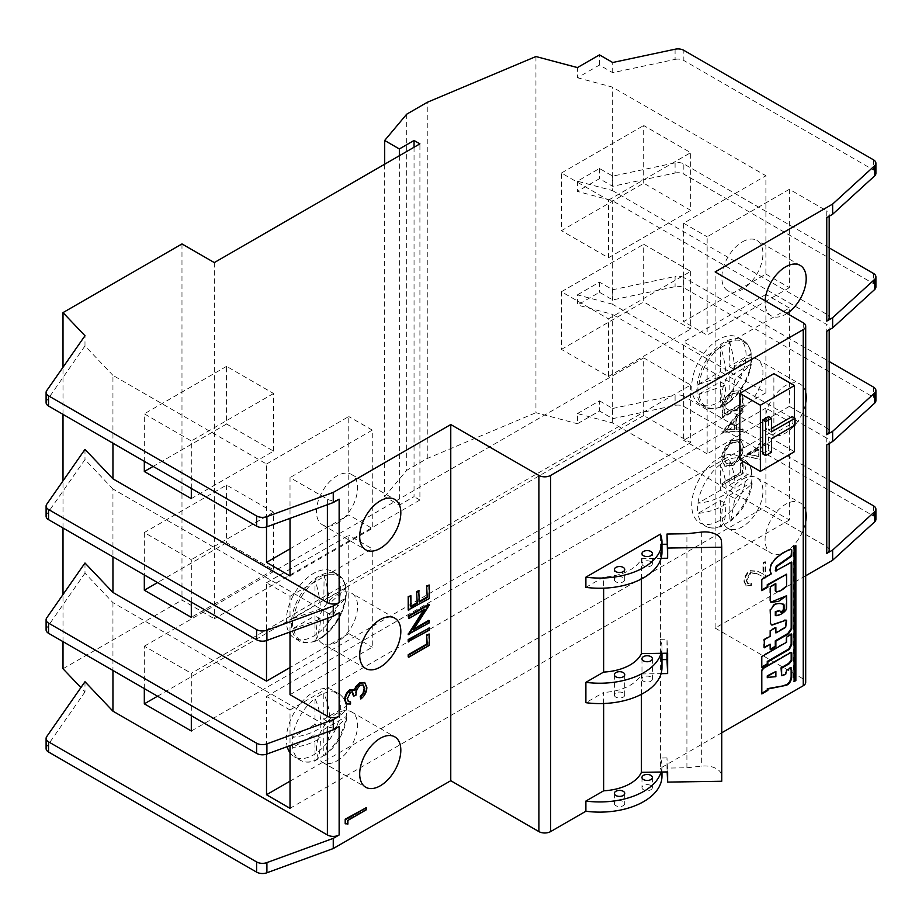 <?xml version="1.0" encoding="UTF-8"?>
<svg xmlns="http://www.w3.org/2000/svg" width="922" height="922" viewBox="0 0 922 922"><rect width="100%" height="100%" fill="white"/><g stroke="black" fill="none" stroke-linecap="round" stroke-linejoin="round"><path stroke-width="0.69" stroke-dasharray="4.61 3.46" d="M729.175 340.979A38.033 21.955 120 0 0 724.773 343.099A38.033 21.955 120 0 0 720.359 346.061L720.359 371.601L698.242 384.382A38.033 21.955 120 0 0 698.242 394.558L720.359 381.777L720.359 407.328A38.033 21.955 120 0 0 721.05 407.051A38.033 21.955 120 0 0 724.773 405.196A38.033 21.955 120 0 0 729.175 402.234L729.175 376.695L751.303 363.925A38.033 21.955 120 0 0 751.407 354.474A38.033 21.955 120 0 0 751.303 353.748L729.175 366.518L729.486 341.647A37.433 21.609 -60 0 1 751.188 354.175L751.303 353.748M751.303 363.925L751.188 364.351A37.433 21.609 -60 0 1 729.486 401.923L729.486 401.923A92.811 53.58 60 0 0 734.753 379.91L751.303 363.925M323.806 575.017A38.033 21.955 120 0 0 319.392 577.137A38.033 21.955 120 0 0 314.99 580.099L314.99 605.65L292.862 618.42A38.033 21.955 120 0 0 292.862 628.597L314.99 615.827L314.99 641.366A38.033 21.955 120 0 0 315.681 641.09A38.033 21.955 120 0 0 319.392 639.246A38.033 21.955 120 0 0 323.806 636.284L323.806 610.733L345.923 597.963A38.033 21.955 120 0 0 346.027 588.524A38.033 21.955 120 0 0 345.923 587.787L323.806 600.556L324.118 575.685A37.433 21.609 -60 0 1 345.808 588.213L345.923 587.787M329.385 613.96L345.808 598.39A37.433 21.609 -60 0 1 324.118 635.961L324.118 635.961A92.811 53.58 60 0 0 329.385 613.96L323.806 610.733M290.015 752.836A38.424 22.186 120 0 0 294.302 756.801A38.424 22.186 120 0 0 313.515 754.888A38.424 22.186 120 0 0 338.628 721.027A38.424 22.186 120 0 0 332.738 690.244L338.605 693.632C343.03 696.294 345.773 700.812 346.81 707.186L346.211 706.344A38.424 22.186 120 0 0 338.605 693.632A38.424 22.186 120 0 0 323.806 693.402C328.197 703.371 330.111 713.098 329.523 722.583C335.988 717.789 346.868 712.764 346.211 706.344L323.806 719.275L323.806 693.402A38.424 22.186 120 0 0 319.392 695.534A38.424 22.186 120 0 0 314.99 698.496L314.99 724.369L320.706 727.665C321.282 718.134 319.381 708.407 314.99 698.496A38.424 22.186 120 0 0 292.585 737.3A38.424 22.186 120 0 0 292.585 747.477L314.99 734.546L320.706 737.842C312.742 743.109 303.361 746.324 292.585 747.477A38.424 22.186 120 0 0 300.18 760.189A38.424 22.186 120 0 0 314.99 760.408A38.424 22.186 120 0 0 319.392 758.287A38.424 22.186 120 0 0 323.806 755.325L323.806 729.452L329.523 732.76L325.224 755.199L323.806 755.325A38.424 22.186 120 0 0 346.211 716.521L346.81 717.812L329.523 732.76M332.738 690.244A38.424 22.186 120 0 0 313.515 692.145A38.424 22.186 120 0 0 287.238 746.636M738.107 456.194A38.424 22.186 120 0 0 718.895 458.096A38.424 22.186 120 0 0 693.793 491.968A38.424 22.186 120 0 0 699.683 522.751A38.424 22.186 120 0 0 718.895 520.849A38.424 22.186 120 0 0 743.996 486.989A38.424 22.186 120 0 0 738.107 456.194L743.985 459.594C748.41 462.256 751.142 466.774 752.191 473.136L751.58 472.306A38.424 22.186 120 0 0 743.985 459.594A38.424 22.186 120 0 0 729.175 459.363C733.578 469.333 735.479 479.048 734.892 488.533C741.357 483.739 752.237 478.725 751.58 472.306L729.175 485.237L729.175 459.363A38.424 22.186 120 0 0 724.773 461.496A38.424 22.186 120 0 0 720.359 464.458L720.359 490.32L726.087 493.627C726.663 484.096 724.75 474.369 720.359 464.458A38.424 22.186 120 0 0 697.954 503.262A38.424 22.186 120 0 0 697.954 513.439L720.359 500.496L726.087 503.804C718.111 509.071 708.741 512.275 697.954 513.439A38.424 22.186 120 0 0 705.561 526.151A38.424 22.186 120 0 0 720.359 526.37A38.424 22.186 120 0 0 724.773 524.249A38.424 22.186 120 0 0 729.175 521.287L729.175 495.414L734.892 498.71L730.593 521.161L729.175 521.287A38.424 22.186 120 0 0 751.58 482.471L752.191 483.773L734.892 498.71M805.69 511.203A29.078 16.792 120 0 0 800.181 502.824A29.078 16.792 120 0 0 785.636 504.265A29.078 16.792 120 0 0 766.643 529.885A29.078 16.792 120 0 0 771.092 553.188A29.078 16.792 120 0 0 785.636 551.748A29.078 16.792 120 0 0 805.69 521.656M742.394 479.302A29.078 16.792 -60 0 1 756.939 477.861A29.078 16.792 -60 0 1 761.388 501.165A29.078 16.792 -60 0 1 742.394 526.785A29.078 16.792 -60 0 1 727.85 528.225A29.078 16.792 -60 0 1 723.401 504.922A29.078 16.792 -60 0 1 742.394 479.302M643.498 789.751A5.198 2.997 180 0 1 641.977 787.63A5.198 2.997 180 0 1 645.181 784.864A5.198 2.997 180 0 1 650.84 785.521A5.198 2.997 180 0 1 652.361 787.63A5.198 2.997 180 0 1 649.157 790.408A5.198 2.997 180 0 1 643.498 789.751M615.884 805.701A5.198 2.997 180 0 1 614.363 803.581A5.198 2.997 180 0 1 617.567 800.803A5.198 2.997 180 0 1 623.226 801.46A5.198 2.997 180 0 1 624.747 803.581A5.198 2.997 180 0 1 621.543 806.347A5.198 2.997 180 0 1 615.884 805.701M667.171 771.933L666.986 768.095L686.913 767.784L701.677 766.124A16.619 9.589 180 0 1 716.601 768.764A16.619 9.589 180 0 1 721.465 775.287L721.742 781.257M643.498 565.889A5.198 2.997 180 0 1 641.977 563.768A5.198 2.997 180 0 1 645.181 561.002A5.198 2.997 180 0 1 650.84 561.648A5.198 2.997 180 0 1 652.361 563.768A5.198 2.997 180 0 1 649.157 566.534A5.198 2.997 180 0 1 643.498 565.889M615.884 581.828A5.198 2.997 180 0 1 614.363 579.708A5.198 2.997 180 0 1 617.567 576.942A5.198 2.997 180 0 1 623.226 577.587A5.198 2.997 180 0 1 624.747 579.708A5.198 2.997 180 0 1 621.543 582.474A5.198 2.997 180 0 1 615.884 581.828M337.026 523.396A29.078 16.792 120 0 0 356.019 497.765A29.078 16.792 120 0 0 351.559 474.461A29.078 16.792 120 0 0 337.026 475.902A29.078 16.792 120 0 0 318.021 501.533A29.078 16.792 120 0 0 322.481 524.837A29.078 16.792 120 0 0 337.026 523.396M805.69 392.484A29.078 16.792 120 0 0 800.181 384.105A29.078 16.792 120 0 0 785.636 385.546A29.078 16.792 120 0 0 766.643 411.177A29.078 16.792 120 0 0 771.092 434.469A29.078 16.792 120 0 0 785.636 433.029A29.078 16.792 120 0 0 805.69 402.937M742.394 408.066A29.078 16.792 120 0 0 761.388 382.446A29.078 16.792 120 0 0 756.939 359.142A29.078 16.792 120 0 0 742.394 360.583A29.078 16.792 120 0 0 723.401 386.203A29.078 16.792 120 0 0 727.85 409.506A29.078 16.792 120 0 0 742.394 408.066M337.026 594.621A29.078 16.792 -60 0 1 351.559 593.18A29.078 16.792 -60 0 1 356.019 616.484A29.078 16.792 -60 0 1 337.026 642.115A29.078 16.792 -60 0 1 322.481 643.556A29.078 16.792 -60 0 1 318.021 620.252A29.078 16.792 -60 0 1 337.026 594.621M742.394 241.864A29.078 16.792 -60 0 1 756.939 240.423A29.078 16.792 -60 0 1 761.388 263.727A29.078 16.792 -60 0 1 742.394 289.347A29.078 16.792 -60 0 1 727.85 290.787A29.078 16.792 -60 0 1 723.401 267.484A29.078 16.792 -60 0 1 742.394 241.864M787.054 313.434A29.078 16.792 -60 0 1 785.636 314.31A29.078 16.792 -60 0 1 771.092 315.75A29.078 16.792 -60 0 1 765.122 300.779M615.884 697.159A5.198 2.997 180 0 1 614.363 695.038A5.198 2.997 180 0 1 617.567 692.261A5.198 2.997 180 0 1 623.226 692.918A5.198 2.997 180 0 1 624.747 695.038A5.198 2.997 180 0 1 621.543 697.804A5.198 2.997 180 0 1 615.884 697.159M643.498 681.208A5.198 2.997 180 0 1 641.977 679.088A5.198 2.997 180 0 1 645.181 676.322A5.198 2.997 180 0 1 650.84 676.979A5.198 2.997 180 0 1 652.361 679.088A5.198 2.997 180 0 1 649.157 681.865A5.198 2.997 180 0 1 643.498 681.208M718.895 339.388A38.424 22.186 120 0 0 693.793 373.249A38.424 22.186 120 0 0 699.683 404.032A38.424 22.186 120 0 0 718.895 402.13A38.424 22.186 120 0 0 743.996 368.27A38.424 22.186 120 0 0 738.107 337.475A38.424 22.186 120 0 0 718.895 339.388M290.015 634.117A38.424 22.186 120 0 0 294.302 638.082A38.424 22.186 120 0 0 313.515 636.18A38.424 22.186 120 0 0 338.628 602.308A38.424 22.186 120 0 0 332.738 571.525A38.424 22.186 120 0 0 313.515 573.426A38.424 22.186 120 0 0 288.943 632.377M337.026 760.834A29.078 16.792 120 0 0 356.019 735.203A29.078 16.792 120 0 0 351.559 711.899A29.078 16.792 120 0 0 337.026 713.34A29.078 16.792 120 0 0 318.021 738.971A29.078 16.792 120 0 0 322.481 762.264A29.078 16.792 120 0 0 337.026 760.834M732.506 391.424L740.089 390.386L742.533 397.762L742.533 405.115L721.972 416.986L722.71 404.228C724.588 398.339 727.85 394.063 732.506 391.424L740.677 390.721L743.12 398.097L743.12 405.461L722.56 417.332L723.297 404.574C725.176 398.673 728.438 394.409 733.094 391.758M743.063 446.478C742.498 454.419 738.925 460.654 732.345 465.184L724.542 466.036L721.442 459.144C721.972 451.112 725.568 444.83 732.241 440.278L739.94 439.483L743.651 446.813C743.086 454.765 739.513 461 732.932 465.529L725.13 466.371L722.03 459.49C722.56 451.457 726.156 445.165 732.829 440.624L740.527 439.817L743.651 446.813M750.266 572.631L746.094 580.192L747.419 583.292L750.842 582.958L750.842 585.09L745.875 585.608L743.985 581.298C744.261 576.757 746.301 573.184 750.093 570.591L757.469 571.144L762.967 573.91L762.967 562.858L765.076 561.648L765.076 577.783L756.559 573.484L750.266 572.631L750.842 572.977L746.682 580.526L746.094 580.192M805.69 575.789L715.138 628.066L715.138 271.921M760.327 447.988L760.327 459.26L743.985 455.733L758.218 447.078L758.218 444.335L760.327 443.125L760.327 445.868L765.076 443.125L765.076 445.257L760.327 447.988L760.915 459.594L744.573 456.067L758.806 447.424L758.806 444.681L760.915 443.459L760.915 446.202L765.663 443.459L765.663 445.591L760.915 448.334M742.533 462.037L742.533 473.309L721.972 485.179L721.972 483.047L740.424 472.387L740.424 463.259L742.533 462.037L743.12 462.383L743.12 473.643L742.533 473.309M742.533 431.3L721.972 431.911L742.533 408.769L742.533 411.085L735.94 418.404L735.94 429.168L742.533 428.972L743.12 431.634L722.56 432.245L743.12 409.114L743.12 411.431L736.528 418.738L736.528 429.502L743.12 429.306L743.12 431.634M720.359 490.32L697.954 503.262C708.788 502.087 718.157 498.871 726.087 493.627M720.359 500.496L720.359 526.37L721.396 526.474C715.357 528.755 710.078 528.652 705.561 526.151L699.683 522.751M720.359 526.37C726.294 523.638 725.141 511.825 726.087 503.804M314.99 724.369L292.585 737.3C303.407 736.125 312.788 732.921 320.706 727.665M314.99 734.546L314.99 760.408L316.016 760.512C309.976 762.794 304.698 762.69 300.18 760.189L294.302 756.801M314.99 760.408C320.914 757.677 319.773 745.863 320.706 737.842M144.316 688.584L144.316 646.184L191.315 673.314L191.315 715.714M84.985 563.008L84.985 573.184L112.945 602.631L327.391 726.432A8.31 4.794 0 0 0 339.135 726.432M112.945 602.631L112.945 670.467M266.516 754.196L266.516 696.387L290.015 709.952L290.015 745.621M826.757 444.911A8.31 4.794 0 0 0 829.189 441.511A8.31 4.794 0 0 0 826.757 438.123L826.757 546.665L612.323 422.864L577.437 413.563L577.437 423.74L599.473 411.016L612.692 418.657L675.088 405.38A8.31 4.794 180 0 1 683.836 406.487L873.468 515.963A8.31 4.794 180 0 1 875.9 519.363M535.947 56.53L535.947 412.687L577.437 423.74M675.088 49.223L675.088 59.4L612.692 72.677L599.473 65.047L577.437 77.759L577.437 67.583M577.437 77.759L612.323 87.06L765.894 175.722L765.894 274.088L683.64 321.571L683.64 223.205L765.894 175.722M829.189 247.88L683.836 163.955A8.31 4.794 0 0 0 675.088 162.848L612.692 176.125L599.473 168.495L577.437 181.219L612.323 190.508L612.323 87.06M577.437 181.219L577.437 191.396L612.323 200.685L826.757 324.486L826.757 427.946L789.393 406.372L789.393 308.006L707.151 355.489L707.151 453.866L789.393 406.372M789.393 308.006L765.894 294.441L765.894 392.807L612.323 304.145L612.323 200.685M612.323 304.145L577.437 294.844L577.437 305.021L599.473 292.297L612.692 299.938L675.088 286.661A8.31 4.794 180 0 1 683.836 287.768L873.468 397.255A8.31 4.794 180 0 1 875.9 400.644M612.323 422.864L612.323 314.321L577.437 305.021M690.693 271.379L690.693 329.039L643.694 301.897L643.694 244.238L690.693 271.379L608.451 318.862L608.451 376.522L561.44 349.392L561.44 291.721L608.451 318.862M84.985 681.727L84.985 691.903L80.894 687.593M327.391 618.339L327.391 612.807L112.945 488.994L112.945 556.842M112.945 488.994L84.985 459.559L46.699 514.464L46.699 504.288M84.985 449.383L84.985 459.559M266.516 526.935L266.516 464.031L112.945 375.369L112.945 443.205M112.945 375.369L84.985 345.923L84.985 335.746M63.007 641.631L63.007 594.529M63.007 528.006L63.007 480.892M63.007 414.37L63.007 367.267M191.315 602.089L191.315 559.689L144.316 532.547L144.316 574.948M290.015 631.985L290.015 596.315L266.516 582.75L266.516 640.559M643.694 183.19L643.694 125.519L690.693 152.66L690.693 210.32L643.694 183.19L561.44 230.673L561.44 173.013L608.451 200.143L608.451 257.803L561.44 230.673M765.894 274.088L789.393 287.652L789.393 189.287L826.757 210.861L826.757 314.321A8.31 4.794 180 0 1 829.189 317.71M612.323 190.508L826.757 314.321M191.315 488.453L191.315 440.97L144.316 413.828L144.316 461.323M327.391 504.714L327.391 499.171L290.015 477.596L290.015 518.36M789.393 421.642L789.393 520.008L765.894 506.432L765.894 408.066L789.393 421.642L290.015 709.952M690.693 385.004L690.693 442.664L643.694 415.534L643.694 357.874L690.693 385.004L191.315 673.314M826.757 438.123L612.323 314.321M603.633 703.509L603.633 692.445L585.885 702.691M585.885 587.36L603.633 577.114L603.633 588.178M721.742 732.794L660.429 768.199L660.429 534.149M739.813 459.49L773.881 439.817L773.881 373.675M641.435 694.301L641.435 673.959A43.207 24.94 180 0 1 603.633 692.445M641.435 673.959L661.086 673.659M428.753 584.732L428.753 598.136L408.192 610.007M410.302 595.393L410.302 606.653L410.889 606.319M418.738 590.518L418.738 601.789L419.326 601.444M428.753 604.221L412.607 629.68L413.897 628.931M428.753 620.356L428.753 622.488L408.192 634.359M423.682 609.961L424.385 608.877L408.192 618.224M428.753 627.663L428.753 629.795L408.192 641.666M428.753 633.748L428.753 645.008L408.192 656.879M352.192 691.823L350.003 691.788L346.776 698.427L348.262 701.412M349.945 701.561L349.945 703.693L346.707 703.774M353.725 689.472L354.302 689.806M364.559 682.626L366.288 687.247C366.069 691.823 364.052 695.626 360.225 698.669M362.98 684.862L359.834 684.896C356.71 687.582 355.258 690.855 355.477 694.715L353.368 695.937M365.757 807.303L365.757 809.435L347.306 820.084L347.306 823.738L345.197 823.565M789.393 287.652L707.151 335.147L683.64 321.571M789.393 189.287L707.151 236.781L707.151 335.147M794.453 425.399L794.453 417.943M762.725 453.889L768.602 450.501L768.602 436.936L792.102 423.359L792.102 416.583M771.53 428.453L768.602 430.148L768.602 416.583M214.296 262.586L214.296 618.743L419.913 500.024L419.913 143.867M667.643 653.202L666.986 639.2L660.429 639.303A62.316 35.981 180 0 1 661.973 647.256A62.316 35.981 180 0 1 661.086 653.306M399.353 155.737L399.353 505.118L384.67 496.635L384.67 164.22M406.694 114.19L406.694 470.347L427.255 458.476L535.947 412.687M384.67 496.635L406.694 470.347M427.255 458.476L427.255 102.319M715.138 628.066L803.258 678.949A8.31 4.794 180 0 1 805.69 682.338M414.047 147.266L414.047 496.635L399.353 505.118M641.435 578.97L641.435 558.64A43.207 24.94 180 0 1 603.633 577.114M641.435 558.64L661.086 558.329M661.973 552.278A62.316 35.981 0 0 0 660.429 544.326L661.973 544.303M686.913 767.784L686.913 533.734M666.986 768.095L666.986 757.919L667.643 771.921M661.086 772.025A62.316 35.981 180 0 0 661.973 765.975A62.316 35.981 180 0 0 660.429 758.022L666.986 757.919M661.973 667.609A62.316 35.981 180 0 0 660.429 659.656L661.973 659.633M666.986 653.214L666.986 639.2M419.913 500.024L414.047 496.635M290.015 575.962L372.269 528.479L372.269 430.113L290.015 477.596M290.015 548.832L348.77 514.914L372.269 528.479M266.516 464.031L348.77 416.548L348.77 514.914M46.1 402.626A8.31 4.794 180 0 1 46.699 400.84L46.699 390.663M84.985 345.923L46.699 400.84M372.269 430.113L348.77 416.548M327.391 499.171A8.31 4.794 0 0 0 339.135 499.171M266.516 582.75L348.77 535.267L348.77 633.633L290.015 667.551M290.015 596.315L372.269 548.832L348.77 535.267M290.015 694.681L372.269 647.198L372.269 548.832M348.77 633.633L372.269 647.198M314.99 641.366L315.301 641.055A37.433 21.609 -60 0 1 293.611 628.527L292.862 628.597M292.862 618.42L293.611 618.351A37.433 21.609 -60 0 1 315.301 580.779L314.99 580.099M324.118 575.685A92.811 53.58 60 0 1 329.385 603.783L345.808 588.213M329.385 603.783L323.806 600.556M315.301 641.055A92.811 53.58 -120 0 0 320.568 619.042L293.611 628.527M320.568 619.042L314.99 615.827M293.611 618.351L320.568 608.866A92.811 53.58 -120 0 0 315.301 580.779M320.568 608.866L314.99 605.65M675.088 59.4A8.31 4.794 180 0 1 683.836 60.506L683.836 50.33M873.468 159.817L873.468 169.994L683.836 60.506M873.468 169.994A8.31 4.794 180 0 1 875.9 173.382M826.757 217.65A8.31 4.794 0 0 0 829.189 214.25A8.31 4.794 0 0 0 826.757 210.861M683.64 223.205L707.151 236.781M765.894 294.441L683.64 341.924L707.151 355.489M765.894 392.807L683.64 440.29L683.64 341.924M707.151 453.866L683.64 440.29M720.359 407.328L720.681 407.017A37.433 21.609 -60 0 1 698.98 394.489L698.242 394.558M698.242 384.382L698.98 384.313A37.433 21.609 -60 0 1 720.681 346.741L720.359 346.061M720.681 407.017A92.811 53.58 -120 0 0 725.948 385.004L698.98 394.489M720.359 381.777L725.948 385.004M698.98 384.313L725.948 374.828A92.811 53.58 -120 0 0 720.681 346.741M720.359 371.601L725.948 374.828M729.486 341.647A92.811 53.58 60 0 1 734.753 369.734L751.188 354.175M729.175 366.518L734.753 369.734M729.175 376.695L734.753 379.91M683.836 287.768L683.836 277.591L829.189 361.516M683.836 277.591A8.31 4.794 0 0 0 675.088 276.485L675.088 286.661M577.437 294.844L599.473 282.132L612.692 289.762L675.088 276.485M826.757 427.946A8.31 4.794 180 0 1 829.189 431.335M181.98 243.927L181.98 600.084L214.296 618.743M63.007 668.773L181.98 600.084M794.453 451.688L773.881 439.817M771.53 438.63L768.602 436.936M771.53 452.195L768.602 450.501M795.041 425.065L792.102 423.359M771.53 431.842L768.602 430.148M273.569 451.146L273.569 393.487L226.57 366.345L226.57 424.005L273.569 451.146L191.315 498.629M226.57 424.005L153.133 466.405M226.57 366.345L144.316 413.828M273.569 393.487L191.315 440.97M226.57 485.064L226.57 542.724L273.569 569.865L273.569 512.206L226.57 485.064L144.316 532.547M273.569 512.206L191.315 559.689M273.569 569.865L191.315 617.348M226.57 542.724L157.535 582.577M608.451 257.803L690.693 210.32M608.451 200.143L690.693 152.66M561.44 173.013L643.694 125.519M561.44 291.721L643.694 244.238M561.44 349.392L643.694 301.897M608.451 376.522L690.693 329.039M660.429 768.199A62.316 35.981 180 0 1 661.973 776.151M46.1 748.606A8.31 4.794 180 0 1 46.699 746.808L84.985 691.903M612.692 72.677L612.692 62.5M599.473 65.047L599.473 54.871M46.1 516.251A8.31 4.794 180 0 1 46.699 514.464M327.391 612.807A8.31 4.794 0 0 0 339.135 612.807M873.468 273.442L873.468 283.619L683.836 174.131L683.836 163.955M675.088 162.848L675.088 173.025L612.692 186.302L599.473 178.672L577.437 191.396M612.692 176.125L612.692 186.302M599.473 168.495L599.473 178.672M675.088 173.025A8.31 4.794 180 0 1 683.836 174.131M873.468 283.619A8.31 4.794 180 0 1 875.9 287.007M826.757 331.275A8.31 4.794 0 0 0 829.189 327.886A8.31 4.794 0 0 0 826.757 324.486M46.1 629.887A8.31 4.794 180 0 1 46.699 628.089L84.985 573.184M612.692 289.762L612.692 299.938M599.473 282.132L599.473 292.297M577.437 413.563L599.473 400.84L599.473 411.016M599.473 400.84L612.692 408.481L612.692 418.657M683.836 406.487L683.836 396.31L829.189 480.235M612.692 408.481L675.088 395.204L675.088 405.38M683.836 396.31A8.31 4.794 0 0 0 675.088 395.204M826.757 546.665A8.31 4.794 180 0 1 829.189 550.054M144.316 646.184L643.694 357.874M157.535 696.214L643.694 415.534M191.315 730.985L690.693 442.664M290.015 808.317L789.393 520.008M266.516 696.387L765.894 408.066M290.015 781.176L765.894 506.432M729.175 495.414L751.58 482.471A38.424 22.186 120 0 0 751.58 472.306M323.806 729.452L346.211 716.521A38.424 22.186 120 0 0 346.211 706.344M323.806 719.275L329.523 722.583M729.175 485.237L734.892 488.533M347.894 824.072L347.306 823.738M347.894 820.43L347.306 820.084M366.345 809.77L365.757 809.435M347.363 698.761L346.776 698.427M350.591 692.122L350.003 691.788M356.065 695.05L355.477 694.715M360.421 685.23L359.834 684.896M366.875 687.593L366.288 687.247M354.832 690.324L354.244 689.979M350.533 704.028L349.945 703.693M429.341 645.354L428.753 645.008M429.341 630.129L428.753 629.795M429.341 622.823L428.753 622.488M413.194 630.014L412.607 629.68M429.341 605.039L428.753 604.705M424.973 609.223L424.385 608.877M429.341 598.47L428.753 598.136M419.326 602.124L418.738 601.789M410.889 606.999L410.302 606.653M746.682 580.526L748.007 583.638L750.842 582.958M751.43 583.292L751.43 585.424L746.463 585.943L744.573 581.632C744.849 577.091 746.889 573.53 750.681 570.937L758.057 571.479L763.554 574.256L763.554 563.204L765.663 561.982L765.663 578.117L756.559 573.484M757.146 573.818L750.842 572.977M765.663 578.117L765.076 577.783M765.663 561.982L765.076 561.648M763.554 563.204L762.967 562.858M763.554 574.256L762.967 573.91M750.681 570.937L750.093 570.591M744.573 581.632L743.985 581.298M751.43 585.424L750.842 585.09M758.806 456.632L758.806 449.544L749.874 454.707L758.806 456.632L758.218 449.21L749.286 454.362L758.218 456.286M760.915 459.594L760.327 459.26M744.573 456.067L743.985 455.733M765.663 445.591L765.076 445.257M765.663 443.459L765.076 443.125M760.915 446.202L760.327 445.868M760.915 443.459L760.327 443.125M758.806 444.681L758.218 444.335M758.806 447.424L758.218 447.078M744.573 455.641L743.985 455.295M758.806 449.544L758.218 449.21M749.874 454.707L749.286 454.362M743.12 473.643L721.972 485.179M722.56 485.514L722.56 483.382L741.011 472.732L740.424 463.259M741.011 463.593L743.12 462.383M741.011 472.732L740.424 472.387M722.56 483.382L721.972 483.047M724.139 458.165L726.801 464.054L732.921 463.397C738.245 459.675 741.127 454.581 741.542 448.127L738.891 442.053L732.829 442.756C727.47 446.502 724.577 451.642 724.139 458.165L726.213 463.72L732.333 463.063C737.658 459.329 740.539 454.235 740.954 447.781L738.303 441.719L732.241 442.41C726.882 446.167 723.989 451.296 723.551 457.831M732.932 465.529L732.345 465.184M722.03 459.49L721.442 459.144M732.829 440.624L732.241 440.278M732.829 442.756L732.241 442.41M732.921 463.397L732.333 463.063M741.542 448.127L740.954 447.781M726.571 429.802L734.419 429.571L734.419 421.077L726.571 429.802L725.983 429.468L733.831 429.226L733.831 420.743L725.983 429.468M722.56 432.245L721.972 431.911M722.56 431.945L721.972 431.6M743.12 429.306L742.533 428.972M736.528 429.502L735.94 429.168M736.528 418.738L735.94 418.404M743.12 411.431L742.533 411.085M743.12 409.114L742.533 408.769M734.419 421.077L733.831 420.743M734.419 429.571L733.831 429.226M741.011 404.539L740.493 395.331L738.81 393.072L733.094 393.89C729.198 396.16 726.582 399.756 725.245 404.677L724.669 413.978L741.011 404.539L739.905 394.996L738.222 392.726L732.506 393.556C728.622 395.826 725.994 399.422 724.657 404.343L724.081 413.644L740.424 404.205M743.12 405.461L742.533 405.115M723.297 404.574L722.71 404.228M722.56 417.332L721.972 416.986M724.669 413.978L724.081 413.644M740.493 395.331L739.905 394.996M733.094 393.89L732.506 393.556M725.245 404.677L724.657 404.343M791.145 634.497L791.145 633.829L786.017 636.791L786.017 641.896L761.192 656.234L761.791 667.689M761.192 656.234L761.779 656.568M786.017 641.896L786.604 642.242M786.017 636.791L786.604 637.125M791.145 633.829L791.733 634.163M761.203 667.355L761.791 667.009M775.264 584.087L775.264 583.407L775.851 583.753M786.017 573.864L786.604 586.265M786.017 585.919C780.899 590.518 777.315 592.143 775.264 590.806M791.583 549.627L791.168 549.57C791.134 546.711 763.808 560.645 770.757 573.507L761.192 579.097L761.203 590.322L761.791 589.988M761.203 590.322L761.791 590.668M761.192 579.097L761.779 579.431M770.757 573.507L771.345 573.841M791.18 562.443L791.18 561.763L776.082 570.499L776.67 570.845M776.082 570.499L775.31 570.418M791.18 561.763L791.768 562.109M769.812 643.925L769.812 649.411L770.4 649.076M769.812 649.411L770.4 649.756M775.275 627.905L775.275 627.225L769.812 630.383L769.812 635.811L763.704 639.349L763.704 647.451L764.292 647.117M763.704 647.451L764.292 647.797M763.704 639.349L764.292 639.684M769.812 635.811L770.4 636.157M769.812 630.383L770.4 630.729M775.275 627.225L775.863 627.571M785.982 620.01L785.071 627.006L775.31 632.607M783.458 604.509C780.704 602.827 777.523 602.746 773.915 604.256L769.801 609.684L770.412 623.387M769.824 623.053L771.668 624.943M773.915 604.256L774.503 604.59M779.47 610.571L781.049 612.438M786.028 595.416L786.028 607.771L785.244 609.903L785.821 610.237M785.244 609.903C782.548 613.095 779.24 614.928 775.31 615.4M775.264 583.407L769.824 586.53L769.812 600.937L770.769 602.181M769.824 586.53L770.412 586.876M790.557 652.672L789.97 652.338L791.18 652.499L789.97 652.338L763.22 667.793L761.203 670.282L761.226 693.609L761.814 693.263M761.226 693.609L761.814 693.943M763.22 667.793L763.808 668.139M790.938 667.851L785.97 670.017L785.083 674.074L785.671 674.42M785.083 674.074L781.038 675.365M785.97 670.017L786.558 670.352M767.242 677.405L775.287 676.333L775.287 671.158M775.287 676.333L775.875 676.679M795.271 545.997L795.271 545.317L795.859 545.663M795.271 545.317L793.508 546.331L793.508 681.243L794.096 680.897M793.508 681.243L794.096 681.577M793.508 546.331L794.096 546.677M724.012 405.081A38.424 22.186 120 0 0 749.113 371.22A38.424 22.186 120 0 0 743.224 340.437A38.424 22.186 120 0 0 724.012 342.339A38.424 22.186 120 0 0 698.899 376.199A38.424 22.186 120 0 0 704.8 406.994A38.424 22.186 120 0 0 724.012 405.081M318.632 639.13A38.424 22.186 120 0 0 343.733 605.27A38.424 22.186 120 0 0 337.844 574.475A38.424 22.186 120 0 0 318.632 576.377A38.424 22.186 120 0 0 293.53 610.237A38.424 22.186 120 0 0 299.42 641.032A38.424 22.186 120 0 0 318.632 639.13M701.677 532.086L701.677 766.124M327.391 731.976L327.391 726.432M803.258 322.792L803.258 678.949M721.465 775.287L721.465 541.237M46.699 628.089L46.699 617.924M873.468 387.079L873.468 397.255M873.468 505.798L873.468 515.963M46.699 746.808L46.699 736.632M758.057 571.479L757.469 571.144M743.12 398.097L742.533 397.762M722.56 412.537L721.972 412.192M741.011 401.819L740.424 401.485M724.669 412.307L724.081 411.973M785.071 627.006L785.659 627.352M786.017 620.333L786.604 620.667M769.801 609.684L770.389 610.03M779.793 610.906L780.381 611.24M786.028 607.771L786.616 608.105M769.812 600.937L770.4 601.282M761.203 670.282L761.791 670.617M790.039 667.643L790.627 667.989M738.107 337.475L743.224 340.437C747.754 343.145 750.485 347.836 751.407 354.474M751.303 364.063C748.641 379.484 741.311 392.184 729.302 402.165M332.738 571.525L337.844 574.475C342.385 577.195 345.105 581.874 346.027 588.524M345.923 598.113C343.272 613.533 335.931 626.234 323.922 636.203M756.939 477.861L800.181 502.824M641.977 777.465L641.977 787.63M614.363 793.404L614.363 803.581M641.977 563.768L641.977 553.592M614.363 579.708L614.363 569.531M351.559 474.461L394.8 499.424M756.939 359.142L800.181 384.105M394.8 618.143L351.559 593.18M800.181 265.386L756.939 240.423M614.363 674.685L614.363 695.038M641.977 658.746L641.977 679.088M721.05 407.051C711.784 409.38 706.367 409.356 704.8 406.994L699.683 404.032M315.681 641.09C306.415 643.418 300.987 643.395 299.42 641.032L294.302 638.082M351.559 711.899L394.8 736.862M752.191 483.773C749.598 498.894 742.406 511.364 730.593 521.161M346.81 717.812C344.229 732.932 337.026 745.402 325.224 755.199M322.481 762.264L365.723 787.238M661.973 653.295L661.973 647.256M652.361 658.746L652.361 679.088M624.747 674.685L624.747 695.038M771.092 315.75L727.85 290.787M365.723 668.519L322.481 643.556M727.85 409.506L771.092 434.469M322.481 524.837L365.723 549.8M624.747 579.708L624.747 569.531M652.361 563.768L652.361 553.592M661.973 765.975L661.973 772.014M624.747 793.404L624.747 803.581M652.361 777.465L652.361 787.63M727.85 528.225L771.092 553.188M829.189 441.511L829.189 443.505M829.189 214.25L829.189 216.244M829.189 327.886L829.189 329.869M347.951 701.273L348.539 701.607M351.904 691.615L352.492 691.961M362.692 684.677L363.28 685.011M747.419 583.292L748.007 583.638M745.875 585.608L746.463 585.943M724.542 466.036L725.13 466.371M739.94 439.483L740.527 439.817M726.213 463.72L726.801 464.054M738.303 441.719L738.891 442.053M740.089 390.386L740.677 390.721M738.222 392.726L738.81 393.072M771.368 624.782L771.956 625.128M780.738 612.415L781.326 612.75M770.446 602.031L771.034 602.366M790.995 652.073L791.583 652.407M790.696 667.551L791.283 667.897"/><path stroke-width="1.38" d="M287.238 746.636A38.424 22.186 120 0 0 290.015 752.836M805.69 521.656A29.078 16.792 120 0 0 805.69 511.203M650.84 775.344A5.198 2.997 0 0 0 645.181 774.687A5.198 2.997 0 0 0 641.977 777.465A5.198 2.997 0 0 0 643.498 779.574A5.198 2.997 0 0 0 649.157 780.231A5.198 2.997 0 0 0 652.361 777.465A5.198 2.997 0 0 0 650.84 775.344M623.226 791.283A5.198 2.997 0 0 0 617.567 790.627A5.198 2.997 0 0 0 614.363 793.404A5.198 2.997 0 0 0 615.884 795.525A5.198 2.997 0 0 0 621.543 796.17A5.198 2.997 0 0 0 624.747 793.404A5.198 2.997 0 0 0 623.226 791.283M667.643 558.225L667.643 548.06L721.742 547.219L721.465 541.237A16.619 9.589 0 0 0 716.601 534.714A16.619 9.589 0 0 0 701.677 532.086L686.913 533.734L666.986 534.045L667.643 558.225L661.086 558.329A62.316 35.981 180 0 1 585.885 587.36L585.885 577.184L660.429 534.149A62.316 35.981 180 0 1 661.973 542.101A62.316 35.981 180 0 1 585.885 577.184M650.84 551.471A5.198 2.997 0 0 0 645.181 550.826A5.198 2.997 0 0 0 641.977 553.592A5.198 2.997 0 0 0 643.498 555.712A5.198 2.997 0 0 0 649.157 556.358A5.198 2.997 0 0 0 652.361 553.592A5.198 2.997 0 0 0 650.84 551.471M623.226 567.41A5.198 2.997 0 0 0 617.567 566.765A5.198 2.997 0 0 0 614.363 569.531A5.198 2.997 0 0 0 615.884 571.652A5.198 2.997 0 0 0 621.543 572.308A5.198 2.997 0 0 0 624.747 569.531A5.198 2.997 0 0 0 623.226 567.41M380.256 548.36A29.078 16.792 120 0 0 399.261 522.728A29.078 16.792 120 0 0 394.8 499.424A29.078 16.792 120 0 0 380.256 500.865A29.078 16.792 120 0 0 361.263 526.497A29.078 16.792 120 0 0 365.723 549.8A29.078 16.792 120 0 0 380.256 548.36M805.69 402.937A29.078 16.792 120 0 0 805.69 392.484M380.256 619.584A29.078 16.792 -60 0 1 394.8 618.143A29.078 16.792 -60 0 1 399.261 641.447A29.078 16.792 -60 0 1 380.256 667.079A29.078 16.792 -60 0 1 365.723 668.519A29.078 16.792 -60 0 1 361.263 645.216A29.078 16.792 -60 0 1 380.256 619.584M765.122 300.779A29.078 16.792 -60 0 1 785.636 266.827A29.078 16.792 -60 0 1 800.181 265.386A29.078 16.792 -60 0 1 804.894 287.779A29.078 16.792 -60 0 1 787.054 313.434M623.226 672.564A5.198 2.997 0 0 0 617.567 671.919A5.198 2.997 0 0 0 614.363 674.685A5.198 2.997 0 0 0 615.884 676.806A5.198 2.997 0 0 0 621.543 677.451A5.198 2.997 0 0 0 624.747 674.685A5.198 2.997 0 0 0 623.226 672.564M650.84 656.625A5.198 2.997 0 0 0 645.181 655.968A5.198 2.997 0 0 0 641.977 658.746A5.198 2.997 0 0 0 643.498 660.867A5.198 2.997 0 0 0 649.157 661.512A5.198 2.997 0 0 0 652.361 658.746A5.198 2.997 0 0 0 650.84 656.625M288.943 632.377A38.424 22.186 120 0 0 290.015 634.117M380.256 785.798A29.078 16.792 120 0 0 399.261 760.166A29.078 16.792 120 0 0 394.8 736.862A29.078 16.792 120 0 0 380.256 738.303A29.078 16.792 120 0 0 361.263 763.935A29.078 16.792 120 0 0 365.723 787.238A29.078 16.792 120 0 0 380.256 785.798M874.609 511.745A8.31 4.794 0 0 0 875.9 509.186L875.9 519.363A8.31 4.794 180 0 1 874.609 521.921L874.609 511.745L832.635 550.054L832.635 560.23L805.69 575.789M832.635 550.054L826.757 553.454L826.757 444.911L832.635 441.511L832.635 431.335L826.757 434.735L826.757 331.275L832.635 327.886L874.609 289.577L874.609 279.401A8.31 4.794 0 0 0 875.9 276.831A8.31 4.794 0 0 0 873.468 273.442L829.189 247.88M829.189 216.244L829.189 317.71A8.31 4.794 180 0 1 826.757 321.098L832.635 317.71L832.635 327.886M826.757 321.098L826.757 217.65L832.635 214.25L874.609 175.941L874.609 165.764A8.31 4.794 0 0 0 875.9 163.206A8.31 4.794 0 0 0 873.468 159.817L683.836 50.33A8.31 4.794 0 0 0 675.088 49.223L612.692 62.5L599.473 54.871L577.437 67.583L535.947 56.53L427.255 102.319L406.694 114.19L384.67 140.478L399.353 148.961L399.353 155.737M63.007 367.267L63.007 312.616L84.985 335.746L46.699 390.663A8.31 4.794 0 0 0 46.1 392.449A8.31 4.794 0 0 0 48.532 395.838L256.593 515.963A8.31 4.794 0 0 0 266.907 516.62L333.257 492.394L450.766 424.546L538.886 475.429A8.31 4.794 0 0 0 550.63 475.429L803.258 329.58A8.31 4.794 0 0 0 805.69 326.181A8.31 4.794 0 0 0 803.258 322.792L715.138 271.921L832.635 204.073L832.635 214.25M191.315 715.714L191.315 730.985L144.316 703.843L144.316 688.584M112.945 670.467L112.945 711.173L327.391 834.975L327.391 731.976M290.015 745.621L290.015 808.317L266.516 794.752L266.516 754.196M333.257 492.394L333.257 502.559L339.135 499.171L339.135 602.631L333.257 606.019L333.257 616.196L339.135 612.807L339.135 716.256L333.257 719.644L333.257 729.821L339.135 726.432L339.135 834.975L333.257 838.363L333.257 848.54L266.907 872.777A8.31 4.794 180 0 1 256.593 872.12L256.593 861.943L48.532 741.818A8.31 4.794 0 0 1 46.1 738.43A8.31 4.794 0 0 1 46.699 736.632L84.985 681.727L112.945 711.173M333.257 729.821L266.907 754.058A8.31 4.794 180 0 1 256.593 753.401L256.593 743.224L48.532 623.099A8.31 4.794 0 0 1 46.1 619.711A8.31 4.794 0 0 1 46.699 617.924L84.985 563.008L112.945 592.454L266.516 681.116L266.516 640.559M112.945 556.842L112.945 592.454M112.945 443.205L112.945 478.818L84.985 449.383L46.699 504.288A8.31 4.794 0 0 0 46.1 506.086A8.31 4.794 0 0 0 48.532 509.474L256.593 629.588A8.31 4.794 0 0 0 266.907 630.256L333.257 606.019M80.894 687.593L63.007 668.773L63.007 641.631M63.007 594.529L63.007 528.006M63.007 480.892L63.007 414.37M144.316 574.948L144.316 590.218L191.315 617.348L191.315 602.089M290.015 631.985L290.015 694.681L327.391 716.256L327.391 618.339M144.316 461.323L144.316 471.499L191.315 498.629L191.315 488.453M339.135 602.631A8.31 4.794 180 0 1 327.391 602.631L112.945 478.818M266.516 526.935L266.516 562.397L290.015 575.962L290.015 518.36M795.859 545.663L794.096 546.677L794.096 681.577L795.859 680.563L795.859 545.663M791.721 677.589L791.721 670.156L790.627 667.989L786.558 670.352L785.671 674.42L781.626 675.699L781.626 668.162L789.117 663.817L791.768 660.694L791.768 652.834L790.557 652.672L763.808 668.139L761.791 670.617L761.814 693.943L767.842 690.394L767.865 689.022L785.406 685.484C788.644 684.896 790.742 682.257 791.721 677.589L791.134 677.255L791.134 669.821L791.721 670.156M781.626 675.699L781.038 667.828L788.529 663.471L791.18 660.359L791.18 652.499L791.768 652.834L790.557 652.672M791.283 667.897L790.627 667.989M781.049 612.438L783.481 609.396L783.458 604.509L784.046 604.855C781.291 603.172 778.11 603.08 774.503 604.59L770.389 610.03L770.412 623.387L771.956 625.128L785.256 620.437L786.604 620.667L785.659 627.352L775.898 632.953L775.863 627.571L770.4 630.729L770.4 636.157L764.292 639.684L764.292 647.797L770.4 644.271L770.4 649.756L775.875 646.61L775.875 641.159L788.379 633.887L791.768 628.965L791.768 562.109L775.898 570.753L776.785 566.569L791.733 556.081L791.756 549.915C791.721 547.046 764.396 560.979 771.345 573.841L761.779 579.431L761.791 590.668L767.853 587.164L767.83 585.044L786.604 574.199L786.604 586.265C781.487 590.852 777.903 592.489 775.851 591.152L775.851 583.753L770.412 586.876L770.4 601.282L771.034 602.366L778.675 601.305L786.616 595.762L786.616 608.105L785.821 610.237C783.135 613.43 779.828 615.262 775.898 615.746L775.909 611.978L779.782 610.733L781.326 612.75L782.605 612.093L784.069 609.742L784.046 604.855L783.354 604.152M775.909 591.428L775.264 590.806L775.264 584.087M776.67 570.845L775.31 570.418L776.082 570.499L775.31 570.418L776.197 566.235L791.145 555.747L791.583 549.627M785.982 620.01L786.604 620.667M761.791 667.689L767.865 664.174L767.842 661.789L789.336 649.376L791.733 644.743L791.733 634.163L786.604 637.125L786.604 642.242L761.779 656.568L761.791 667.689M721.742 547.219L721.742 781.257L667.643 782.098L667.643 771.921L641.435 772.325A43.207 24.94 180 0 1 603.633 790.811L585.885 801.057L585.885 811.233L550.63 831.586A8.31 4.794 180 0 1 538.886 831.586L450.766 780.704L333.257 848.54M603.633 790.811L603.633 703.509M661.973 659.633L666.986 659.553L667.643 673.556L661.086 673.659A62.316 35.981 180 0 1 585.885 702.691L585.885 682.338L603.633 672.092A43.207 24.94 0 0 0 641.435 653.617L641.435 578.97M603.633 588.178L603.633 672.092M805.69 326.181L805.69 682.338A8.31 4.794 180 0 1 803.258 685.738L721.742 732.794M794.453 417.943L794.453 385.546L773.881 373.675L739.813 393.348L739.813 459.49L760.373 471.361L794.453 451.688L794.453 425.399M661.086 772.025A62.316 35.981 180 0 1 585.885 801.057M408.192 610.007L408.192 596.615L410.889 595.727L410.889 606.999L417.217 603.345L416.629 591.74L418.738 590.518L419.326 602.124L427.232 597.56L426.644 585.954L429.341 585.078L429.341 598.47L408.192 610.007M410.889 606.319L416.629 603M419.326 601.444L426.644 597.214M413.897 628.931L428.753 620.356L429.341 622.823L408.192 634.359L423.682 609.961M408.78 634.693L424.973 609.223L408.78 618.558L408.192 616.092L428.753 604.221L429.341 605.039L413.194 630.014L429.341 620.69M408.192 641.666L408.192 639.534L429.341 627.997L429.341 630.129L408.192 641.666M408.192 656.879L408.192 654.747L426.644 644.098L426.644 634.97L429.341 634.082L429.341 645.354L408.78 657.225L408.192 656.879M348.262 701.412L350.533 701.907L350.533 704.028L346.983 703.97L344.667 699.671C344.851 695.534 346.626 692.192 350.014 689.656L354.244 689.979L355.996 686.394L359.649 682.868L364.559 682.626M346.707 703.774L344.667 699.671M345.254 700.005C345.439 695.868 347.214 692.537 350.602 689.99L354.832 690.324L353.725 689.472M354.832 690.324L356.584 686.729L360.237 683.202L364.858 682.776L366.875 687.593C366.656 692.157 364.639 695.96 360.813 699.014L360.225 696.536L363.061 693.044L364.178 688.434L362.98 684.862M360.813 699.014L360.813 696.882L363.648 693.379L364.766 688.769L363.28 685.011L360.421 685.23C357.287 687.916 355.846 691.189 356.065 695.05L353.368 695.937L352.192 691.823M345.197 823.565L345.197 819.174L366.345 807.637L366.345 809.77L347.894 820.43L347.894 824.072L345.197 823.565M450.766 424.546L450.766 780.704M794.453 385.546L760.373 405.219L760.373 471.361M795.041 418.277L771.53 431.842L771.53 418.277L768.602 416.583L762.725 419.971L762.725 453.889L765.663 455.583L771.53 452.195L771.53 438.63L795.041 425.065L795.041 418.277L792.102 416.583L771.53 428.453M399.353 148.961L414.047 140.478L419.913 143.867L214.296 262.586L181.98 243.927L63.007 312.616M641.435 653.617L667.643 653.202L667.643 673.556M384.67 164.22L384.67 140.478M414.047 140.478L414.047 147.266M832.635 204.073L874.609 165.764M661.973 544.303L666.986 544.222M666.986 659.553L666.986 653.214M641.435 772.325L641.435 694.301M661.086 558.329A62.316 35.981 0 0 0 661.973 552.278L661.973 542.101M667.643 548.06L666.986 534.045M266.516 562.397L290.015 548.832M48.532 395.838L48.532 406.014L256.593 526.139L256.593 515.963M48.532 406.014A8.31 4.794 180 0 1 46.1 402.626L46.1 392.449M266.907 516.62L266.907 526.796L333.257 502.559M266.907 526.796A8.31 4.794 180 0 1 256.593 526.139M290.015 667.551L266.516 681.116M875.9 163.206L875.9 173.382A8.31 4.794 180 0 1 874.609 175.941M661.086 653.306A62.316 35.981 180 0 1 585.885 682.338M256.593 743.224A8.31 4.794 0 0 0 266.907 743.881L266.907 754.058M333.257 719.644L266.907 743.881M339.135 716.256A8.31 4.794 180 0 1 327.391 716.256M829.189 361.516L873.468 387.079A8.31 4.794 0 0 1 875.9 390.467L875.9 400.644A8.31 4.794 180 0 1 874.609 403.202L832.635 441.511M829.189 329.869L829.189 431.335A8.31 4.794 180 0 1 826.757 434.735M874.609 403.202L874.609 393.026L832.635 431.335M874.609 393.026A8.31 4.794 0 0 0 875.9 390.467M661.973 653.295L661.973 667.609A62.316 35.981 180 0 1 661.086 673.659M760.373 405.219L739.813 393.348M771.53 418.277L765.663 421.665L762.725 419.971M765.663 421.665L765.663 455.583M153.133 466.405L144.316 471.499M157.535 582.577L144.316 590.218M661.973 772.014L661.973 776.151A62.316 35.981 180 0 1 585.885 811.233M256.593 872.12L48.532 751.995A8.31 4.794 180 0 1 46.1 748.606L46.1 738.43M874.609 521.921L832.635 560.23M667.643 782.098L667.171 771.933M48.532 509.474L48.532 519.651L256.593 639.764L256.593 629.588M266.907 630.256L266.907 640.433L333.257 616.196M48.532 519.651A8.31 4.794 180 0 1 46.1 516.251L46.1 506.086M266.907 640.433A8.31 4.794 180 0 1 256.593 639.764M832.635 317.71L874.609 279.401M875.9 276.831L875.9 287.007A8.31 4.794 180 0 1 874.609 289.577M256.593 753.401L48.532 633.276A8.31 4.794 180 0 1 46.1 629.887L46.1 619.711M829.189 480.235L873.468 505.798A8.31 4.794 0 0 1 875.9 509.186M829.189 443.505L829.189 550.054A8.31 4.794 180 0 1 826.757 553.454M333.257 838.363L266.907 862.6L266.907 872.777M256.593 861.943A8.31 4.794 0 0 0 266.907 862.6M339.135 834.975A8.31 4.794 180 0 1 327.391 834.975M144.316 703.843L157.535 696.214M266.516 794.752L290.015 781.176M345.785 823.899L345.197 819.174M345.785 819.508L366.345 807.637M353.956 696.271L352.492 691.961L350.591 692.122L347.363 698.761L348.539 701.607L350.533 701.907M364.766 688.769L364.178 688.434M363.648 693.379L363.061 693.044M360.813 696.882L360.225 696.536M360.237 683.202L359.649 682.868M356.584 686.729L355.996 686.394M350.602 689.99L350.014 689.656M408.78 657.225L408.78 655.093L427.232 644.432L426.644 634.97M427.232 635.304L429.341 634.082M427.232 644.432L426.644 644.098M408.78 655.093L408.192 654.747M408.78 642L408.192 639.534M408.78 639.868L429.341 627.997M408.78 618.558L408.192 616.092M408.78 616.426L429.341 604.555M408.78 634.244L408.192 633.91M427.232 597.56L426.644 585.954M427.232 586.3L429.341 585.078M417.217 603.345L416.629 591.74M417.217 592.074L419.326 590.864M408.78 610.341L408.192 596.615M408.78 596.949L410.889 595.727M761.791 667.009L767.277 663.828L767.254 661.443L788.748 649.042L791.145 644.409L791.733 644.743M791.145 644.409L791.145 633.829M788.748 649.042L789.336 649.376M767.254 661.443L767.842 661.789M767.277 663.828L767.865 664.174M761.791 589.988L767.265 586.83L767.242 584.698L786.604 574.199M767.242 584.698L767.83 585.044M767.265 586.83L767.853 587.164M791.145 555.747L791.733 556.081M776.197 566.235L776.785 566.569M770.4 649.076L775.287 646.264L775.287 640.825L787.791 633.552L791.18 628.62L791.18 562.443M791.18 628.62L791.768 628.965M787.791 633.552L788.379 633.887M775.287 640.825L775.875 641.159M775.287 646.264L775.875 646.61M764.292 647.117L770.4 644.271M775.898 632.953L775.275 627.905M771.668 624.943L785.256 620.437M784.668 620.091L786.017 620.333M782.017 611.759L782.605 612.093M775.898 615.746L775.31 615.4L775.321 611.643L775.909 611.978M775.321 611.643L779.47 610.571M770.769 602.181L786.616 595.762M761.814 693.263L767.254 690.048L767.277 688.688L785.406 685.484M784.818 685.15C788.056 684.55 790.154 681.923 791.134 677.255M767.277 688.688L767.865 689.022M767.254 690.048L767.842 690.394M791.18 660.359L791.768 660.694M788.529 663.471L789.117 663.817M781.038 667.828L781.626 668.162M791.134 669.821L790.039 667.643M775.875 671.493L767.277 675.826L767.242 677.405L775.875 676.679L775.875 671.493L767.865 676.16L767.83 677.751M767.277 675.826L767.865 676.16M794.096 680.897L795.271 680.229L795.271 545.997M795.271 680.229L795.859 680.563M327.391 602.631L327.391 504.714M803.258 685.738L803.258 329.58M550.63 475.429L550.63 831.586M538.886 831.586L538.886 475.429M48.532 623.099L48.532 633.276M48.532 741.818L48.532 751.995M783.481 609.396L784.069 609.742M364.271 682.441L364.858 682.776M346.395 703.624L346.983 703.97M775.402 570.741L775.99 571.075M779.194 610.387L779.782 610.733"/></g></svg>
